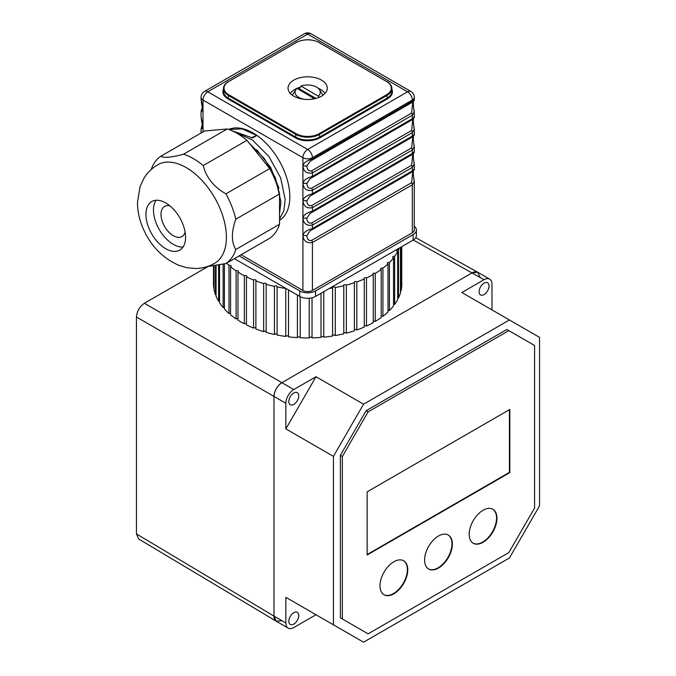 <?xml version="1.0" encoding="UTF-8"?>
<svg xmlns="http://www.w3.org/2000/svg" width="676" height="676" viewBox="0 0 676 676"><rect width="100%" height="100%" fill="white"/><g stroke="black" fill="none" stroke-linecap="round" stroke-linejoin="round"><path stroke-width="1.01" d="M281.9 620.686L276.247 621.219L273.974 616.115L273.974 396.406C274.473 390.601 277.118 386.021 281.9 382.675L472.169 272.825L477.721 272.242L480.095 277.405M491.984 309.904L491.984 284.275A11.213 6.473 120 0 0 489.661 279.137L477.771 272.276A11.213 6.473 -60 0 0 472.169 272.825L281.9 382.675A11.213 6.473 -60 0 0 273.974 396.406L273.974 616.115L285.863 622.976A11.213 6.473 120 0 0 288.187 628.105L276.298 621.244A11.213 6.473 -60 0 1 273.974 616.115L136.451 533.913L136.451 317.01C136.949 311.197 139.594 306.625 144.377 303.279L207.845 266.64M136.451 533.913L138.724 539.017L276.247 621.219M489.661 279.137A11.213 6.473 120 0 0 484.058 279.695L461.86 292.514L509.425 319.976L363.553 404.189L333.429 456.368L333.429 624.81L363.553 642.2L509.425 557.979L539.549 505.8L539.549 337.366L509.425 319.976M479.107 291.711A7.005 4.048 -60 0 1 482.165 284.655A7.005 4.048 -60 0 1 487.565 282.779A7.005 4.048 -60 0 1 487.565 290.874A7.005 4.048 -60 0 1 480.552 294.913A7.005 4.048 -60 0 1 479.107 291.711M144.377 303.279L293.79 389.545A11.213 6.473 120 0 0 285.863 403.276L285.863 428.905L333.429 456.368M293.79 389.545L315.988 376.726L285.863 428.905M288.838 401.561A7.005 4.048 -60 0 1 291.897 394.505A7.005 4.048 -60 0 1 297.296 392.629A7.005 4.048 -60 0 1 297.296 400.724A7.005 4.048 -60 0 1 290.291 404.763A7.005 4.048 -60 0 1 288.838 401.561M288.187 628.105A11.213 6.473 120 0 0 293.79 627.556L315.988 614.737L285.863 597.347L333.429 624.81M285.863 622.976L285.863 597.347M288.838 621.261A7.005 4.048 -60 0 1 291.897 614.205A7.005 4.048 -60 0 1 297.296 612.329A7.005 4.048 -60 0 1 297.296 620.424A7.005 4.048 -60 0 1 290.291 624.463A7.005 4.048 -60 0 1 288.838 621.261M315.988 376.726L363.553 404.189M401.738 246.664L401.738 286.1A94.175 54.376 -0 0 1 400.893 291.288L400.893 247.154M401.831 284.486L401.84 283.582A94.175 54.376 -0 0 1 401.831 284.486A1.403 0.811 180 0 0 401.738 284.486M400.454 247.408L400.454 292.885A94.175 54.376 -0 0 1 398.485 297.972L398.485 249.917A94.175 54.376 -0 0 0 399.305 248.075M400.454 291.288A1.403 0.811 180 0 1 400.893 291.288M397.699 251.472L397.699 299.527A94.175 54.376 -0 0 1 394.64 304.437L394.64 256.373A94.175 54.376 -0 0 0 397.699 251.472A1.403 0.811 180 0 1 396.702 250.695A1.403 0.811 180 0 1 398.485 249.917M397.699 297.981A1.403 0.811 180 0 1 398.485 297.972M393.533 257.86L393.533 305.915A94.175 54.376 -0 0 1 389.435 310.563L389.435 262.508A94.175 54.376 -0 0 0 393.533 257.86A1.403 0.811 180 0 1 392.697 257.117A1.403 0.811 180 0 1 394.64 256.373M393.533 304.437A1.403 0.811 180 0 1 394.64 304.437M388.007 263.894L388.007 311.957A94.175 54.376 -0 0 1 382.929 316.267L382.929 268.211A94.175 54.376 -0 0 0 388.007 263.894A1.403 0.811 180 0 1 387.323 263.201A1.403 0.811 180 0 1 388.032 262.499A1.403 0.811 180 0 1 389.435 262.508M388.007 310.571A1.403 0.811 180 0 1 389.435 310.563M381.213 269.487L381.213 317.543A94.175 54.376 -0 0 1 375.239 321.455L375.239 273.4A94.175 54.376 -0 0 0 381.213 269.487A1.403 0.811 180 0 1 380.681 268.854A1.403 0.811 180 0 1 381.458 268.127A1.403 0.811 180 0 1 382.929 268.211M381.213 316.275A1.403 0.811 180 0 1 382.929 316.267M244.34 323.829A94.175 54.376 -0 0 1 237.96 320.145L237.96 272.082A94.175 54.376 -0 0 0 244.34 275.774L244.34 323.829A1.403 0.811 180 0 1 246.444 323.838M218.593 265.322L218.593 301.243A94.175 54.376 -0 0 1 216.075 296.232L216.075 265.829M215.458 265.93L215.458 294.651A1.403 0.811 180 0 1 216.075 294.66M215.458 294.651A94.175 54.376 -0 0 1 214.047 289.505L214.047 266.167M213.785 266.2L213.785 287.9A1.403 0.811 180 0 1 214.047 287.9M213.489 266.243L213.489 283.582A94.175 54.376 -0 0 0 213.785 287.9M223.122 264.265L223.122 307.546A94.175 54.376 -0 0 1 219.539 302.764L219.539 265.119M226.561 263.167A94.175 54.376 -0 0 0 228.995 265.415L228.995 313.478A94.175 54.376 -0 0 1 224.398 308.991L224.398 263.936M236.101 318.928A94.175 54.376 -0 0 1 230.567 314.813L230.567 266.75A94.175 54.376 -0 0 0 236.101 270.873L236.101 318.928A1.403 0.811 180 0 1 237.96 318.937M253.576 328.097A94.175 54.376 -0 0 1 246.444 324.902L246.444 276.839A94.175 54.376 -0 0 0 253.576 280.033L253.576 328.097A1.403 0.811 180 0 1 255.891 328.105M263.665 331.662A94.175 54.376 -0 0 1 255.891 329.009L255.891 280.946A94.175 54.376 -0 0 0 263.665 283.599L263.665 331.662A1.403 0.811 180 0 1 264.924 331.223A1.403 0.811 180 0 1 266.167 331.671M274.448 334.459A94.175 54.376 -0 0 1 266.167 332.389L266.167 284.334A94.175 54.376 -0 0 0 274.448 286.404L274.448 334.459A1.403 0.811 180 0 1 275.774 333.936A1.403 0.811 180 0 1 277.084 334.476M285.754 336.462A94.175 54.376 -0 0 1 277.084 335.009L277.084 286.954A94.175 54.376 -0 0 0 285.754 288.407L285.754 336.462A1.403 0.811 180 0 1 287.131 335.837A1.403 0.811 180 0 1 288.491 336.479M297.406 295.057L297.406 337.637A94.175 54.376 -0 0 1 288.491 336.817L288.491 289.911M309.219 298.234L309.219 337.949A94.175 54.376 -0 0 1 300.195 337.789L300.195 296.654M309.219 337.907A1.403 0.811 180 0 1 310.614 337.121A1.403 0.811 180 0 1 312.025 337.899L312.025 297.786M312.025 337.899A94.175 54.376 -0 0 0 321.015 337.409L321.015 293.274M321.015 337.163A1.403 0.811 180 0 1 322.384 336.479A1.403 0.811 180 0 1 323.779 337.155L323.779 291.677M323.779 337.155A94.175 54.376 -0 0 0 332.592 336.023L332.592 287.959A1.403 0.811 180 0 1 332.541 287.739A1.403 0.811 180 0 1 333.741 286.937A1.403 0.811 180 0 1 335.279 287.511A94.175 54.376 -0 0 0 343.78 285.745L343.78 333.8A94.175 54.376 -0 0 1 335.279 335.566L335.279 287.511M329.398 288.432A94.175 54.376 -0 0 0 332.592 287.959M346.349 333.158L346.349 285.103A94.175 54.376 -0 0 0 354.393 282.729L354.393 330.792A94.175 54.376 -0 0 1 346.349 333.158A1.403 0.811 180 0 0 345.056 332.676A1.403 0.811 180 0 0 343.78 333.167M356.81 329.972L356.81 281.909A94.175 54.376 -0 0 0 364.271 278.977L364.271 327.04A94.175 54.376 -0 0 1 356.81 329.972A1.403 0.811 180 0 0 354.393 329.981M366.485 326.043L366.485 277.988A94.175 54.376 -0 0 0 373.262 274.54L373.262 322.604A94.175 54.376 -0 0 1 366.485 326.043A1.403 0.811 180 0 0 364.271 326.06M228.995 265.415A1.403 0.811 180 0 1 230.431 265.372A1.403 0.811 180 0 1 231.175 266.09A1.403 0.811 180 0 1 230.567 266.75M236.101 270.873A1.403 0.811 180 0 1 237.606 270.746A1.403 0.811 180 0 1 238.425 271.482A1.403 0.811 180 0 1 237.96 272.082M244.34 275.774A1.403 0.811 180 0 1 245.887 275.555A1.403 0.811 180 0 1 246.791 276.307A1.403 0.811 180 0 1 246.444 276.839M253.576 280.033A1.403 0.811 180 0 1 255.148 279.72A1.403 0.811 180 0 1 256.128 280.498A1.403 0.811 180 0 1 255.891 280.946M263.665 283.599A1.403 0.811 180 0 1 265.245 283.185A1.403 0.811 180 0 1 266.31 283.971A1.403 0.811 180 0 1 266.167 284.334M274.448 286.404A1.403 0.811 180 0 1 276.011 285.889A1.403 0.811 180 0 1 277.168 286.683A1.403 0.811 180 0 1 277.084 286.954M343.78 285.745A1.403 0.811 180 0 1 343.67 285.424A1.403 0.811 180 0 1 344.777 284.638A1.403 0.811 180 0 1 346.349 285.103M354.393 282.729A1.403 0.811 180 0 1 354.207 282.323A1.403 0.811 180 0 1 355.23 281.546A1.403 0.811 180 0 1 356.81 281.909M364.271 278.977A1.403 0.811 180 0 1 363.984 278.487A1.403 0.811 180 0 1 364.93 277.726A1.403 0.811 180 0 1 366.485 277.988M373.262 274.54A1.403 0.811 180 0 1 372.856 273.974A1.403 0.811 180 0 1 373.718 273.222A1.403 0.811 180 0 1 375.239 273.4M373.262 321.463A1.403 0.811 180 0 1 375.239 321.455M332.592 335.575A1.403 0.811 180 0 1 333.927 334.992A1.403 0.811 180 0 1 335.279 335.566M297.406 337.637A1.403 0.811 180 0 1 298.817 336.91A1.403 0.811 180 0 1 300.195 337.645M228.995 313.478A1.403 0.811 180 0 1 230.567 313.478M223.122 307.546A1.403 0.811 180 0 1 224.398 307.555M218.593 301.243A1.403 0.811 180 0 1 219.539 301.243M416.391 230.034L416.391 235.527A11.213 6.473 180 0 1 413.104 240.098L315.591 296.401A11.213 6.473 180 0 1 299.738 296.401L299.738 290.908A11.213 6.473 0 0 0 315.591 290.908L413.104 234.606A11.213 6.473 0 0 0 416.391 230.034A11.213 6.473 0 0 0 414.278 226.257M234.369 258.663L299.738 296.401M239.127 255.917L299.738 290.908M156.029 200.273A28.029 16.182 -120 0 0 159.274 229.57A28.029 16.182 -120 0 0 183.027 247.036M169.98 205.901A17.382 10.03 -120 0 0 164.598 206.434A17.382 10.03 -120 0 0 164.598 226.494A17.382 10.03 -120 0 0 181.979 236.532A17.382 10.03 -120 0 0 185.123 232.138M165.755 202.944A28.029 16.182 -120 0 0 151.745 201.558A28.029 16.182 -120 0 0 151.745 233.921A28.029 16.182 -120 0 0 179.774 250.103A28.029 16.182 -120 0 0 185.579 237.268A28.029 16.182 -120 0 0 165.755 202.944M186.17 167.58A56.902 32.854 -120 0 0 157.728 164.767C151.889 168.189 147.241 172.794 143.777 178.565L140.076 186.542L137.481 202.377C137.498 209.492 138.732 216.557 141.191 223.57C148.45 243.58 161.15 257.564 179.284 265.524L187.311 267.78L195.66 268.49C202.403 268.389 208.723 266.665 214.622 263.319A56.902 32.854 -120 0 0 223.342 217.723A56.902 32.854 -120 0 0 186.17 167.58M207.211 266.606L225.945 263.522A62.783 36.25 -120 0 0 235.797 249.512C231.285 242.016 231.285 231.919 235.797 219.218A62.783 36.25 -120 0 0 225.945 193.843C213.869 187.024 206.298 177.602 203.231 165.578A62.783 36.25 -120 0 0 193.378 158.615A62.783 36.25 -120 0 0 183.534 154.204L227.263 128.964L204.541 130.992L160.812 156.24C163.879 158.167 171.451 157.491 183.534 154.204M160.812 156.24A62.783 36.25 -120 0 0 151.906 167.64L151.111 169.591M203.231 165.578L246.96 140.329A62.783 36.25 -120 0 0 227.263 128.964M225.945 193.843L269.673 168.594L246.96 140.329M225.945 263.522L269.673 238.273A62.783 36.25 -120 0 0 279.526 224.271L279.526 193.978A62.783 36.25 -120 0 0 269.673 168.594M235.797 249.512L279.526 224.271M235.797 219.218L279.526 193.978M228.868 129.505L242.05 128.871L256.846 135.47L252.554 137.946L231.876 130.705M279.526 213.591L280.946 201.887L275.377 177.763L264.299 158.488L249.376 143.346M265.093 162.899L256.457 152.159M279.526 219.176L283.861 210.718L285.171 199.454L280.658 177.889L268.887 156.443L252.368 139.924L234.648 132.031M256.846 135.47L251.396 137.727M278.935 188.241L270.738 167.623L256.77 149.802M241.112 254.767L302.907 290.452L302.907 235.544C303.583 241.121 306.752 243.428 312.422 242.481A2.805 1.622 -120 0 0 311.729 240.343C308.678 240.994 307.056 239.388 306.87 235.535A8.408 4.859 -120 0 0 306.87 235.535L302.907 235.527L306.87 235.535L310.081 230.829M279.526 220.334A52.136 30.099 -120 0 0 289.827 196.767A52.136 30.099 -120 0 0 268.186 145.501A52.136 30.099 -120 0 0 228.674 129.437M414.194 181.371L414.194 181.371C411.828 166.541 415.081 171.256 414.244 169.144L412.309 170.893L312.422 228.564C306.743 230.127 303.575 232.443 302.907 235.527A11.213 6.473 -120 0 0 302.907 235.544L302.907 218.154C303.583 223.722 306.752 226.037 312.422 225.091A2.805 1.622 -120 0 0 311.729 222.945C308.678 223.595 307.056 221.998 306.87 218.145A8.408 4.859 -120 0 0 306.87 218.145L302.907 218.154L306.87 218.128L310.081 213.439M414.194 163.981L414.194 163.981C411.828 149.151 415.081 153.866 414.244 151.745L412.309 153.503L312.422 211.174C306.743 212.729 303.575 215.052 302.907 218.128A11.213 6.473 -120 0 0 302.907 218.154L302.907 200.755C303.583 206.332 306.752 208.647 312.422 207.693A2.805 1.622 -120 0 0 311.729 205.555C308.678 206.205 307.056 204.608 306.87 200.755L302.907 200.755A11.213 6.473 -120 0 1 302.907 200.738L306.87 200.738A8.408 4.859 -120 0 0 306.87 200.755M414.194 146.582L414.194 146.582C411.828 131.761 415.081 136.476 414.244 134.355L412.309 136.113L312.422 193.784C306.743 195.339 303.575 197.654 302.907 200.738L302.907 183.365C303.583 188.942 306.752 191.249 312.422 190.302A2.805 1.622 -120 0 0 311.729 188.165C308.678 188.815 307.056 187.21 306.87 183.357A8.408 4.859 -120 0 0 306.87 183.357L302.907 183.365L306.87 183.348L310.081 178.65M414.194 129.192L414.194 129.192C411.828 114.362 415.081 119.077 414.244 116.965L412.309 118.714L312.422 176.385C306.743 177.949 303.575 180.264 302.907 183.348A11.213 6.473 -120 0 0 302.907 183.365L302.907 165.975C303.583 171.543 306.752 173.859 312.422 172.912A2.805 1.622 -120 0 0 311.729 170.766C308.678 171.417 307.056 169.82 306.87 165.966A8.408 4.859 -120 0 0 306.87 165.966L302.907 165.975L306.87 165.95L310.081 161.26M414.194 111.802L414.194 111.802C411.828 96.972 415.081 101.687 414.244 99.566L412.309 101.324L312.422 158.995C306.743 160.55 303.575 162.874 302.907 165.95A11.213 6.473 -120 0 0 302.907 165.975L302.907 157.711L203.02 100.04A6.726 3.887 -60 0 1 207.777 91.801L307.665 149.472A6.726 3.887 120 0 0 302.907 157.711A6.726 3.887 180 0 0 312.422 157.711A6.726 3.887 -120 0 0 307.665 149.472L407.552 91.801L307.665 34.13L207.777 91.801A6.726 3.887 60 0 0 204.414 91.471A6.726 6.726 0 0 0 201.051 97.293A6.726 3.887 0 0 0 203.02 100.04L203.02 108.278C200.848 112.233 200.848 112.723 203.02 109.749M201.051 99.262L203.02 108.278L203.02 125.677C200.848 129.623 200.848 130.113 203.02 127.139M201.051 116.661L203.02 125.677L203.02 131.871M414.278 181.134L414.278 230.034A6.726 3.887 180 0 1 412.309 232.781L412.309 184.81L414.278 181.379L414.084 179.436M302.907 290.452A6.726 3.887 180 0 0 312.422 290.452L412.309 232.781M311.949 229.781L411.616 172.236A2.805 1.622 60 0 0 411.735 172.177A2.805 1.622 60 0 0 411.794 172.143A2.805 1.622 60 0 0 412.309 170.893L412.309 167.42L312.422 225.091L312.422 228.564A2.805 1.622 60 0 1 311.847 229.848A2.805 1.622 60 0 1 311.729 229.908L309.87 230.947M411.735 172.177L311.847 229.848A2.805 1.622 60 0 1 311.839 229.848L309.912 230.93M311.949 212.391L411.616 154.846A2.805 1.622 60 0 0 411.735 154.787A2.805 1.622 60 0 0 411.794 154.745A2.805 1.622 60 0 0 412.309 153.503L412.309 150.021L312.422 207.693L312.422 211.174A2.805 1.622 60 0 1 311.847 212.458A2.805 1.622 60 0 1 311.729 212.517L309.87 213.557M411.735 154.787L311.847 212.458A2.805 1.622 60 0 1 311.839 212.458L309.912 213.531M311.949 194.992L411.616 137.448A2.805 1.622 60 0 0 411.735 137.397A2.805 1.622 60 0 0 411.794 137.355A2.805 1.622 60 0 0 412.309 136.113L412.309 132.631L312.422 190.302L312.422 193.784A2.805 1.622 60 0 1 311.847 195.06A2.805 1.622 60 0 1 311.729 195.119L309.87 196.167L306.87 200.738M411.735 137.397L311.847 195.06A2.805 1.622 60 0 1 311.839 195.068L309.912 196.141M311.949 177.602L411.616 120.058A2.805 1.622 60 0 0 411.735 119.998A2.805 1.622 60 0 0 411.794 119.965A2.805 1.622 60 0 0 412.309 118.714L412.309 115.241L312.422 172.912L312.422 176.385A2.805 1.622 60 0 1 311.847 177.67A2.805 1.622 60 0 1 311.729 177.729L309.87 178.768M411.735 119.998L311.847 177.67A2.805 1.622 60 0 1 311.839 177.67L309.912 178.751M311.949 160.212L411.616 102.667A2.805 1.622 60 0 0 411.735 102.608A2.805 1.622 60 0 0 411.794 102.566A2.805 1.622 60 0 0 412.309 101.324L412.309 100.04L312.422 157.711L312.422 158.995A2.805 1.622 60 0 1 311.847 160.28A2.805 1.622 60 0 1 311.729 160.33L309.87 161.378M411.735 102.608L311.847 160.28A2.805 1.622 60 0 1 311.839 160.28L309.912 161.353M312.422 290.452L312.422 242.481L412.309 184.81A2.805 1.622 -120 0 0 411.616 182.672L412.799 171.527L411.845 172.101M414.084 162.037L414.278 163.989L412.309 167.42A2.805 1.622 -120 0 0 411.616 165.274L412.799 154.136L411.845 154.711M414.084 144.647L414.278 146.591L412.309 150.021A2.805 1.622 -120 0 0 411.616 147.883L412.799 136.738L411.845 137.321M414.084 127.257L414.278 129.201L412.309 132.631A2.805 1.622 -120 0 0 411.616 130.493L412.799 119.348L411.845 119.922M414.084 109.858L414.278 111.81L412.309 115.241A2.805 1.622 -120 0 0 411.616 113.095L412.799 101.949L411.845 102.532M293.79 96.153A19.621 11.331 0 0 0 315.177 98.611A19.621 11.331 0 0 0 327.285 88.142A19.621 11.331 0 0 0 307.665 76.811A19.621 11.331 0 0 0 288.044 88.142A19.621 11.331 0 0 0 293.79 96.153M318.202 88.26A18.218 10.52 180 0 1 320.551 89.401A18.218 10.52 180 0 1 324.945 93.508M290.384 93.508A18.218 10.52 180 0 1 300.279 87.221M319.461 89.688A12.616 7.284 180 0 1 318.345 96.136L300.955 86.097A12.616 7.284 180 0 1 316.588 87.111A12.616 7.284 180 0 1 319.461 89.688L322.089 93.694A15.413 8.898 180 0 1 322.849 95.316M292.48 95.316A15.413 8.898 180 0 1 293.249 93.694L295.868 89.688A12.616 7.284 180 0 1 296.984 88.387L314.501 98.764M318.81 97.462L318.345 96.136M314.382 98.426A12.616 7.284 180 0 1 310.63 99.338M304.707 99.338A12.616 7.284 180 0 1 295.868 89.688M300.955 86.097L299.333 88.826A14.855 8.577 0 0 0 298.42 89.215M315.945 98.409L299.333 88.826M508.834 552.605L534.598 507.98L534.598 345.487L508.834 330.615L368.116 411.853L342.352 456.486L342.352 618.971L368.116 633.843L508.834 552.605M509.822 409.453L367.127 491.841L367.127 555.004L509.822 472.617L509.822 409.453M407.755 569.767A19.621 11.331 120 0 0 403.69 560.784A19.621 11.331 120 0 0 384.069 572.116A19.621 11.331 120 0 0 384.069 594.77A19.621 11.331 120 0 0 399.186 589.514A19.621 11.331 120 0 0 407.755 569.767M452.345 544.019A19.621 11.331 120 0 0 448.281 535.037A19.621 11.331 120 0 0 428.66 546.369A19.621 11.331 120 0 0 428.66 569.023A19.621 11.331 120 0 0 443.786 563.767A19.621 11.331 120 0 0 452.345 544.019M496.945 518.272A19.621 11.331 120 0 0 492.88 509.29A19.621 11.331 120 0 0 473.259 520.621A19.621 11.331 120 0 0 473.259 543.276A19.621 11.331 120 0 0 488.376 538.02A19.621 11.331 120 0 0 496.945 518.272M473.065 543.158A19.621 11.331 120 0 0 488.106 537.657A19.621 11.331 120 0 0 496.547 518.044A19.621 11.331 120 0 0 492.677 509.18M428.466 568.905A19.621 11.331 120 0 0 443.515 563.404A19.621 11.331 120 0 0 451.948 543.791A19.621 11.331 120 0 0 448.087 534.927M383.875 594.652A19.621 11.331 120 0 0 398.925 589.142A19.621 11.331 120 0 0 407.358 569.538A19.621 11.331 120 0 0 403.488 560.674M367.127 554.548L509.425 472.389L509.425 409.681M342.352 456.486L340.366 455.337L366.13 410.712L506.848 329.474L508.834 330.615M366.13 410.712L368.116 411.853M340.366 455.337L340.366 617.83L342.352 618.971M484.058 279.695L413.273 240.005M285.863 403.276L136.451 317.01M315.591 296.401L315.591 290.908M413.104 240.098L413.104 234.606M391.869 89.274A17.382 10.03 180 0 1 387.34 98.899L386.942 95.468A16.815 9.709 0 0 0 391.869 88.598L391.869 91.344A16.815 9.709 180 0 1 386.942 98.214L319.554 137.118A16.815 9.709 180 0 1 295.775 137.118L295.775 134.372A16.815 9.709 0 0 0 319.554 134.372L386.942 95.468L386.545 94.775A16.258 9.388 0 0 0 386.545 81.509L319.165 42.596A16.258 9.388 0 0 0 296.173 42.596L228.784 81.509A16.258 9.388 0 0 0 228.784 94.775L296.173 133.687A16.258 9.388 0 0 0 319.165 133.687L386.545 94.775M223.46 89.274A17.382 10.03 180 0 0 227.989 98.899L295.378 137.803A17.382 10.03 180 0 0 319.951 137.803L387.34 98.899M411.616 182.672L311.729 240.343M411.616 165.274L311.729 222.945M411.616 147.883L311.729 205.555M411.616 130.493L311.729 188.165M411.616 113.095L311.729 170.766M414.278 99.507L414.278 97.293A6.726 3.887 0 0 1 412.309 100.04A6.726 3.887 -120 0 0 407.552 91.801A6.726 3.887 120 0 1 410.915 91.471L311.028 33.8A6.726 3.887 120 0 0 307.665 34.13A6.726 3.887 60 0 0 304.301 33.8L204.414 91.471M319.951 137.803L319.165 133.687M295.378 137.803L295.775 137.118L228.387 98.214A16.815 9.709 180 0 1 223.46 91.344L223.46 88.598A16.815 9.709 0 0 0 228.387 95.468L295.775 134.372L296.173 133.687M227.989 98.899L228.784 94.775M296.173 42.596L228.387 81.737A16.815 9.709 0 0 0 223.46 88.598C223.486 85.877 225.167 83.503 228.505 81.475L228.784 81.509M319.554 42.833L319.444 42.571C311.594 38.836 303.744 38.836 295.894 42.571L295.775 42.833M386.545 81.509L319.165 42.596M391.869 88.598C391.843 85.877 390.162 83.503 386.824 81.475L386.942 81.737M415.74 237.698L477.721 272.242M201.051 97.293L201.051 99.507M201.051 111.565L201.051 116.897M201.051 128.955L201.051 133.011M201.085 111.498L202.2 107.442L201.245 101.206M201.085 128.896L202.2 124.832L201.245 118.604M412.106 171.924L412.799 171.527M412.106 154.534L412.799 154.136M412.106 137.135L412.799 136.738M412.106 119.745L412.799 119.348M412.106 102.346L412.799 101.949M411.794 172.143L412.673 171.543M414.278 111.565L414.278 116.897M414.278 128.955L414.278 134.296M414.278 146.354L414.278 151.686M414.278 163.744L414.278 169.076M411.794 154.745L412.673 154.153M411.794 137.355L412.673 136.755M411.794 119.965L412.673 119.365M411.794 102.566L412.673 101.975M414.278 97.293A6.726 6.726 0 0 0 410.915 91.471M311.028 33.8A6.726 6.726 0 0 0 304.301 33.8"/></g></svg>

